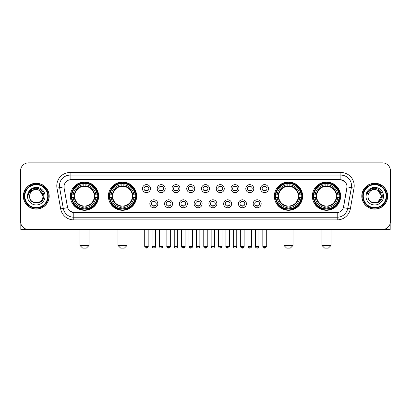 <?xml version="1.0" encoding="UTF-8"?>
<svg xmlns="http://www.w3.org/2000/svg" width="411" height="411" viewBox="0 0 411 411"><rect width="100%" height="100%" fill="white"/><g stroke="black" fill="none" stroke-linecap="round" stroke-linejoin="round"><path stroke-width="0.62" d="M108.386 196.17A14.123 14.123 0 0 0 122.514 210.298A14.123 14.123 0 0 0 136.637 196.17A14.123 14.123 0 0 0 122.514 182.047A14.123 14.123 0 0 0 108.386 196.17M274.363 196.17A14.123 14.123 0 0 0 288.486 210.298A14.123 14.123 0 0 0 302.614 196.17A14.123 14.123 0 0 0 288.486 182.047A14.123 14.123 0 0 0 274.363 196.17M312.365 196.17A14.123 14.123 0 0 0 326.488 210.298A14.123 14.123 0 0 0 340.616 196.17A14.123 14.123 0 0 0 326.488 182.047A14.123 14.123 0 0 0 312.365 196.17M70.384 196.17A14.123 14.123 0 0 0 84.512 210.298A14.123 14.123 0 0 0 98.635 196.17A14.123 14.123 0 0 0 84.512 182.047A14.123 14.123 0 0 0 70.384 196.17M157.824 203.769A3.997 3.997 0 0 1 153.827 207.766A3.997 3.997 0 0 1 149.83 203.769A3.997 3.997 0 0 1 153.827 199.772A3.997 3.997 0 0 1 157.824 203.769M151.428 203.769A2.399 2.399 0 0 0 153.827 206.168A2.399 2.399 0 0 0 156.226 203.769A2.399 2.399 0 0 0 153.827 201.369A2.399 2.399 0 0 0 151.428 203.769M172.589 203.769A3.997 3.997 0 0 1 168.592 207.766A3.997 3.997 0 0 1 164.59 203.769A3.997 3.997 0 0 1 168.592 199.772A3.997 3.997 0 0 1 172.589 203.769M166.193 203.769A2.399 2.399 0 0 0 168.592 206.168A2.399 2.399 0 0 0 170.986 203.769A2.399 2.399 0 0 0 168.592 201.369A2.399 2.399 0 0 0 166.193 203.769M187.349 203.769A3.997 3.997 0 0 1 183.352 207.766A3.997 3.997 0 0 1 179.355 203.769A3.997 3.997 0 0 1 183.352 199.772A3.997 3.997 0 0 1 187.349 203.769M180.953 203.769A2.399 2.399 0 0 0 183.352 206.168A2.399 2.399 0 0 0 185.751 203.769A2.399 2.399 0 0 0 183.352 201.369A2.399 2.399 0 0 0 180.953 203.769M202.114 203.769A3.997 3.997 0 0 1 198.117 207.766A3.997 3.997 0 0 1 194.12 203.769A3.997 3.997 0 0 1 198.117 199.772A3.997 3.997 0 0 1 202.114 203.769M195.718 203.769A2.399 2.399 0 0 0 198.117 206.168A2.399 2.399 0 0 0 200.517 203.769A2.399 2.399 0 0 0 198.117 201.369A2.399 2.399 0 0 0 195.718 203.769M216.88 203.769A3.997 3.997 0 0 1 212.883 207.766A3.997 3.997 0 0 1 208.886 203.769A3.997 3.997 0 0 1 212.883 199.772A3.997 3.997 0 0 1 216.88 203.769M210.483 203.769A2.399 2.399 0 0 0 212.883 206.168A2.399 2.399 0 0 0 215.282 203.769A2.399 2.399 0 0 0 212.883 201.369A2.399 2.399 0 0 0 210.483 203.769M231.645 203.769A3.997 3.997 0 0 1 227.648 207.766A3.997 3.997 0 0 1 223.651 203.769A3.997 3.997 0 0 1 227.648 199.772A3.997 3.997 0 0 1 231.645 203.769M225.249 203.769A2.399 2.399 0 0 0 227.648 206.168A2.399 2.399 0 0 0 230.047 203.769A2.399 2.399 0 0 0 227.648 201.369A2.399 2.399 0 0 0 225.249 203.769M246.41 203.769A3.997 3.997 0 0 1 242.408 207.766A3.997 3.997 0 0 1 238.411 203.769A3.997 3.997 0 0 1 242.408 199.772A3.997 3.997 0 0 1 246.41 203.769M240.014 203.769A2.399 2.399 0 0 0 242.408 206.168A2.399 2.399 0 0 0 244.807 203.769A2.399 2.399 0 0 0 242.408 201.369A2.399 2.399 0 0 0 240.014 203.769M261.17 203.769A3.997 3.997 0 0 1 257.173 207.766A3.997 3.997 0 0 1 253.176 203.769A3.997 3.997 0 0 1 257.173 199.772A3.997 3.997 0 0 1 261.17 203.769M254.774 203.769A2.399 2.399 0 0 0 257.173 206.168A2.399 2.399 0 0 0 259.572 203.769A2.399 2.399 0 0 0 257.173 201.369A2.399 2.399 0 0 0 254.774 203.769M150.441 188.628A3.997 3.997 0 0 1 146.444 192.631A3.997 3.997 0 0 1 142.447 188.628A3.997 3.997 0 0 1 146.444 184.631A3.997 3.997 0 0 1 150.441 188.628M144.045 188.628A2.399 2.399 0 0 0 146.444 191.028A2.399 2.399 0 0 0 148.844 188.628A2.399 2.399 0 0 0 146.444 186.234A2.399 2.399 0 0 0 144.045 188.628M165.207 188.628A3.997 3.997 0 0 1 161.21 192.631A3.997 3.997 0 0 1 157.213 188.628A3.997 3.997 0 0 1 161.21 184.631A3.997 3.997 0 0 1 165.207 188.628M158.81 188.628A2.399 2.399 0 0 0 161.21 191.028A2.399 2.399 0 0 0 163.609 188.628A2.399 2.399 0 0 0 161.21 186.234A2.399 2.399 0 0 0 158.81 188.628M179.972 188.628A3.997 3.997 0 0 1 175.97 192.631A3.997 3.997 0 0 1 171.973 188.628A3.997 3.997 0 0 1 175.97 184.631A3.997 3.997 0 0 1 179.972 188.628M173.576 188.628A2.399 2.399 0 0 0 175.97 191.028A2.399 2.399 0 0 0 178.369 188.628A2.399 2.399 0 0 0 175.97 186.234A2.399 2.399 0 0 0 173.576 188.628M194.732 188.628A3.997 3.997 0 0 1 190.735 192.631A3.997 3.997 0 0 1 186.738 188.628A3.997 3.997 0 0 1 190.735 184.631A3.997 3.997 0 0 1 194.732 188.628M188.336 188.628A2.399 2.399 0 0 0 190.735 191.028A2.399 2.399 0 0 0 193.134 188.628A2.399 2.399 0 0 0 190.735 186.234A2.399 2.399 0 0 0 188.336 188.628M209.497 188.628A3.997 3.997 0 0 1 205.5 192.631A3.997 3.997 0 0 1 201.503 188.628A3.997 3.997 0 0 1 205.5 184.631A3.997 3.997 0 0 1 209.497 188.628M203.101 188.628A2.399 2.399 0 0 0 205.5 191.028A2.399 2.399 0 0 0 207.899 188.628A2.399 2.399 0 0 0 205.5 186.234A2.399 2.399 0 0 0 203.101 188.628M224.262 188.628A3.997 3.997 0 0 1 220.265 192.631A3.997 3.997 0 0 1 216.268 188.628A3.997 3.997 0 0 1 220.265 184.631A3.997 3.997 0 0 1 224.262 188.628M217.866 188.628A2.399 2.399 0 0 0 220.265 191.028A2.399 2.399 0 0 0 222.664 188.628A2.399 2.399 0 0 0 220.265 186.234A2.399 2.399 0 0 0 217.866 188.628M239.027 188.628A3.997 3.997 0 0 1 235.03 192.631A3.997 3.997 0 0 1 231.028 188.628A3.997 3.997 0 0 1 235.03 184.631A3.997 3.997 0 0 1 239.027 188.628M232.631 188.628A2.399 2.399 0 0 0 235.03 191.028A2.399 2.399 0 0 0 237.424 188.628A2.399 2.399 0 0 0 235.03 186.234A2.399 2.399 0 0 0 232.631 188.628M253.787 188.628A3.997 3.997 0 0 1 249.79 192.631A3.997 3.997 0 0 1 245.793 188.628A3.997 3.997 0 0 1 249.79 184.631A3.997 3.997 0 0 1 253.787 188.628M247.391 188.628A2.399 2.399 0 0 0 249.79 191.028A2.399 2.399 0 0 0 252.19 188.628A2.399 2.399 0 0 0 249.79 186.234A2.399 2.399 0 0 0 247.391 188.628M268.553 188.628A3.997 3.997 0 0 1 264.556 192.631A3.997 3.997 0 0 1 260.559 188.628A3.997 3.997 0 0 1 264.556 184.631A3.997 3.997 0 0 1 268.553 188.628M262.156 188.628A2.399 2.399 0 0 0 264.556 191.028A2.399 2.399 0 0 0 266.955 188.628A2.399 2.399 0 0 0 264.556 186.234A2.399 2.399 0 0 0 262.156 188.628M60.664 208.88L56.995 188.094A13.327 13.327 0 0 1 70.117 172.456L340.883 172.456A13.327 13.327 0 0 1 354.005 188.094L350.336 208.88A13.327 13.327 0 0 1 337.215 219.89L73.785 219.89A13.327 13.327 0 0 1 60.664 208.88L63.284 208.418L59.621 187.632A10.66 10.66 0 0 1 70.117 175.117L340.883 175.117A10.66 10.66 0 0 1 351.379 187.632L347.716 208.418A10.66 10.66 0 0 1 337.215 217.224L73.785 217.224A10.66 10.66 0 0 1 63.284 208.418L67.609 207.653L64.101 188.094A7.198 7.198 0 0 1 71.185 179.648L339.815 179.648A7.198 7.198 0 0 1 346.899 188.094L343.611 206.748A7.198 7.198 0 0 1 336.527 212.698L74.473 212.698A7.198 7.198 0 0 1 67.389 206.748L64.101 188.094L64.07 185.777M71.653 197.506A12.926 12.926 0 0 1 71.653 194.84M313.634 197.506A12.926 12.926 0 0 1 313.634 194.84M275.632 197.506A12.926 12.926 0 0 1 275.632 194.84M109.655 197.506A12.926 12.926 0 0 1 109.655 194.84M23.35 196.17A12.926 12.926 0 0 0 36.276 209.096A12.926 12.926 0 0 0 49.197 196.17A12.926 12.926 0 0 0 36.276 183.249A12.926 12.926 0 0 0 23.35 196.17M361.803 196.17A12.926 12.926 0 0 0 374.724 209.096A12.926 12.926 0 0 0 387.65 196.17A12.926 12.926 0 0 0 374.724 183.249A12.926 12.926 0 0 0 361.803 196.17M70.117 172.456L70.117 179.73L339.815 179.648L340.883 179.73L344.901 181.754M336.527 212.698L74.473 212.698M73.785 219.89L73.785 212.662L69.942 211.09M354.005 188.094L347.012 186.861L343.391 207.653L350.336 208.88M390.45 170.853A7.994 7.994 0 0 0 382.456 162.859L28.544 162.859A7.994 7.994 0 0 0 20.55 170.853L20.55 221.488A7.994 7.994 0 0 0 28.544 229.487L382.456 229.487A7.994 7.994 0 0 0 390.45 221.488L390.45 170.853L390.45 221.488M20.55 170.853L20.55 221.488M382.456 162.859L28.544 162.859M28.544 229.487L382.456 229.487M20.817 223.538L20.817 229.487L51.729 229.487M47.733 196.17A11.462 11.462 0 0 0 36.276 184.714A11.462 11.462 0 0 0 24.814 196.17A11.462 11.462 0 0 0 36.276 207.632A11.462 11.462 0 0 0 47.733 196.17M48.267 196.17A11.991 11.991 0 0 0 36.276 184.179A11.991 11.991 0 0 0 24.28 196.17A11.991 11.991 0 0 0 36.276 208.166A11.991 11.991 0 0 0 48.267 196.17M49.063 196.17A12.792 12.792 0 0 0 36.276 183.383A12.792 12.792 0 0 0 23.484 196.17A12.792 12.792 0 0 0 36.276 208.963A12.792 12.792 0 0 0 49.063 196.17M42.934 196.17C42.538 192.127 40.319 189.903 36.276 189.512L39.605 190.401L42.934 196.17L39.605 190.401L36.276 189.512L39.605 190.401L42.934 196.17L39.605 190.401L36.276 189.512L39.605 190.401L42.934 196.17C43.345 204.765 29.202 204.765 29.613 196.17C29.017 205.418 44.09 205.212 43.777 196.17C44.27 189.825 35.957 185.793 31.164 189.882C29.494 191.279 28.513 193.052 28.225 195.204C29.484 191.233 32.166 189.337 36.276 189.512L39.605 190.401L42.934 196.17C43.345 204.765 29.202 204.765 29.613 196.17C29.202 204.765 43.345 204.765 42.934 196.17C43.345 204.765 29.202 204.765 29.613 196.17C29.202 204.765 43.345 204.765 42.934 196.17C43.345 204.765 29.202 204.765 29.613 196.17C29.202 204.765 43.345 204.765 42.934 196.17C43.345 204.765 29.202 204.765 29.613 196.17C29.202 204.765 43.345 204.765 42.934 196.17C43.345 204.765 29.202 204.765 29.613 196.17C29.202 204.765 43.345 204.765 42.934 196.17C43.345 204.765 29.202 204.765 29.613 196.17C29.202 204.765 43.345 204.765 42.934 196.17C43.345 204.765 29.202 204.765 29.613 196.17A6.663 6.663 0 0 1 36.276 189.512L39.605 190.401L42.934 196.17C43.201 201.344 36.553 204.781 32.495 201.662M27.48 196.17A8.795 8.795 0 0 0 36.276 204.966A8.795 8.795 0 0 0 45.066 196.17A8.795 8.795 0 0 0 36.276 187.38A8.795 8.795 0 0 0 27.48 196.17M31.164 189.882L29.196 192.22M29.078 192.446L29.253 192.122L29.078 192.446M86.377 248.141L82.642 248.141L79.981 245.475L89.038 245.475L86.377 248.141M85.842 208.788L85.842 209.322A13.219 13.219 0 0 0 97.659 197.506L97.124 197.506A12.684 12.684 0 0 1 85.842 208.788L85.842 207.555A11.462 11.462 0 0 0 95.891 197.506L94.278 197.506A9.859 9.859 0 0 0 85.842 186.404L85.842 183.558A12.684 12.684 0 0 1 97.124 194.84L97.659 194.84A13.219 13.219 0 0 0 85.842 183.023L85.842 183.558M71.894 197.506L71.36 197.506A13.219 13.219 0 0 0 83.176 209.322L83.176 208.788A12.684 12.684 0 0 1 71.894 197.506L73.127 197.506A11.462 11.462 0 0 0 83.176 207.555L83.176 205.942A9.859 9.859 0 0 0 94.278 197.506L94.674 197.506A10.249 10.249 0 0 1 85.842 206.337L85.842 207.555M83.176 183.558L83.176 183.023A13.219 13.219 0 0 0 71.36 194.84L71.894 194.84A12.684 12.684 0 0 1 83.176 183.558L83.176 184.791A11.462 11.462 0 0 0 73.127 194.84L74.74 194.84A9.859 9.859 0 0 0 83.176 205.942L83.176 206.337A10.249 10.249 0 0 1 74.345 197.506L73.127 197.506M71.92 197.506A12.659 12.659 0 0 1 71.92 194.84M85.842 183.583A12.659 12.659 0 0 0 83.176 183.583M97.099 194.84A12.659 12.659 0 0 1 97.099 197.506M97.124 194.84L95.891 194.84A11.462 11.462 0 0 0 85.842 184.791M95.891 197.506L97.124 197.506M83.176 207.555L83.176 208.788M94.278 194.84L95.891 194.84M85.842 205.957L85.842 206.337M83.176 205.942A9.859 9.859 0 0 1 74.74 197.506L74.345 197.506M85.842 208.762A12.659 12.659 0 0 1 83.176 208.762M73.127 194.84L71.894 194.84M83.176 186.383L83.176 184.791M85.842 186.404A9.859 9.859 0 0 0 74.74 194.84L74.345 194.84A10.249 10.249 0 0 1 83.176 186.008M85.842 186.389L85.842 186.008A10.249 10.249 0 0 1 94.674 194.84M73.42 188.978L72.665 188.978A13.856 13.856 0 0 1 98.368 196.17A13.856 13.856 0 0 1 72.665 203.368L73.42 203.368M124.379 248.141L120.649 248.141L117.983 245.475L127.045 245.475L124.379 248.141M123.845 208.788L123.845 209.322A13.219 13.219 0 0 0 135.661 197.506L135.127 197.506A12.684 12.684 0 0 1 123.845 208.788L123.845 207.555A11.462 11.462 0 0 0 133.894 197.506L132.28 197.506A9.859 9.859 0 0 0 123.845 186.404L123.845 183.558A12.684 12.684 0 0 1 135.127 194.84L135.661 194.84A13.219 13.219 0 0 0 123.845 183.023L123.845 183.558M109.896 197.506L109.362 197.506A13.219 13.219 0 0 0 121.178 209.322L121.178 208.788A12.684 12.684 0 0 1 109.896 197.506L111.129 197.506A11.462 11.462 0 0 0 121.178 207.555L121.178 205.942A9.859 9.859 0 0 0 132.28 197.506L132.676 197.506A10.249 10.249 0 0 1 123.845 206.337L123.845 207.555M121.178 183.558L121.178 183.023A13.219 13.219 0 0 0 109.362 194.84L109.896 194.84A12.684 12.684 0 0 1 121.178 183.558L121.178 184.791A11.462 11.462 0 0 0 111.129 194.84L112.742 194.84A9.859 9.859 0 0 0 121.178 205.942L121.178 206.337A10.249 10.249 0 0 1 112.347 197.506L111.129 197.506M109.922 197.506A12.659 12.659 0 0 1 109.922 194.84M123.845 183.583A12.659 12.659 0 0 0 121.178 183.583M135.101 194.84A12.659 12.659 0 0 1 135.101 197.506M135.127 194.84L133.894 194.84A11.462 11.462 0 0 0 123.845 184.791M133.894 197.506L135.127 197.506M121.178 207.555L121.178 208.788M132.28 194.84L133.894 194.84M123.845 205.957L123.845 206.337M121.178 205.942A9.859 9.859 0 0 1 112.742 197.506L112.347 197.506M123.845 208.762A12.659 12.659 0 0 1 121.178 208.762M111.129 194.84L109.896 194.84M121.178 186.383L121.178 184.791M123.845 186.404A9.859 9.859 0 0 0 112.742 194.84L112.347 194.84A10.249 10.249 0 0 1 121.178 186.008M123.845 186.389L123.845 186.008A10.249 10.249 0 0 1 132.676 194.84M111.422 188.978L110.667 188.978A13.856 13.856 0 0 1 136.37 196.17A13.856 13.856 0 0 1 110.667 203.368L111.422 203.368M290.351 248.141L286.621 248.141L283.955 245.475L293.017 245.475L290.351 248.141M289.822 208.788L289.822 209.322A13.219 13.219 0 0 0 301.638 197.506L301.104 197.506A12.684 12.684 0 0 1 289.822 208.788L289.822 207.555A11.462 11.462 0 0 0 299.871 197.506L298.258 197.506A9.859 9.859 0 0 0 289.822 186.404L289.822 183.558A12.684 12.684 0 0 1 301.104 194.84L301.638 194.84A13.219 13.219 0 0 0 289.822 183.023L289.822 183.558M275.873 197.506L275.339 197.506A13.219 13.219 0 0 0 287.155 209.322L287.155 208.788A12.684 12.684 0 0 1 275.873 197.506L277.106 197.506A11.462 11.462 0 0 0 287.155 207.555L287.155 205.942A9.859 9.859 0 0 0 298.258 197.506L298.653 197.506A10.249 10.249 0 0 1 289.822 206.337L289.822 207.555M287.155 183.558L287.155 183.023A13.219 13.219 0 0 0 275.339 194.84L275.873 194.84A12.684 12.684 0 0 1 287.155 183.558L287.155 184.791A11.462 11.462 0 0 0 277.106 194.84L278.72 194.84A9.859 9.859 0 0 0 287.155 205.942L287.155 206.337A10.249 10.249 0 0 1 278.324 197.506L277.106 197.506M275.899 197.506A12.659 12.659 0 0 1 275.899 194.84M289.822 183.583A12.659 12.659 0 0 0 287.155 183.583M301.078 194.84A12.659 12.659 0 0 1 301.078 197.506M301.104 194.84L299.871 194.84A11.462 11.462 0 0 0 289.822 184.791M299.871 197.506L301.104 197.506M287.155 207.555L287.155 208.788M298.258 194.84L299.871 194.84M289.822 205.957L289.822 206.337M287.155 205.942A9.859 9.859 0 0 1 278.72 197.506L278.324 197.506M289.822 208.762A12.659 12.659 0 0 1 287.155 208.762M277.106 194.84L275.873 194.84M287.155 186.383L287.155 184.791M289.822 186.404A9.859 9.859 0 0 0 278.72 194.84L278.324 194.84A10.249 10.249 0 0 1 287.155 186.008M289.822 186.389L289.822 186.008A10.249 10.249 0 0 1 298.653 194.84M277.399 188.978L276.644 188.978A13.856 13.856 0 0 1 302.347 196.17A13.856 13.856 0 0 1 276.644 203.368L277.399 203.368M328.358 248.141L324.623 248.141L321.962 245.475L331.019 245.475L328.358 248.141M327.824 208.788L327.824 209.322A13.219 13.219 0 0 0 339.64 197.506L339.106 197.506A12.684 12.684 0 0 1 327.824 208.788L327.824 207.555A11.462 11.462 0 0 0 337.873 197.506L336.26 197.506A9.859 9.859 0 0 0 327.824 186.404L327.824 183.558A12.684 12.684 0 0 1 339.106 194.84L339.64 194.84A13.219 13.219 0 0 0 327.824 183.023L327.824 183.558M313.876 197.506L313.341 197.506A13.219 13.219 0 0 0 325.158 209.322L325.158 208.788A12.684 12.684 0 0 1 313.876 197.506L315.109 197.506A11.462 11.462 0 0 0 325.158 207.555L325.158 205.942A9.859 9.859 0 0 0 336.26 197.506L336.655 197.506A10.249 10.249 0 0 1 327.824 206.337L327.824 207.555M325.158 183.558L325.158 183.023A13.219 13.219 0 0 0 313.341 194.84L313.876 194.84A12.684 12.684 0 0 1 325.158 183.558L325.158 184.791A11.462 11.462 0 0 0 315.109 194.84L316.722 194.84A9.859 9.859 0 0 0 325.158 205.942L325.158 206.337A10.249 10.249 0 0 1 316.326 197.506L315.109 197.506M313.901 197.506A12.659 12.659 0 0 1 313.901 194.84M327.824 183.583A12.659 12.659 0 0 0 325.158 183.583M339.08 194.84A12.659 12.659 0 0 1 339.08 197.506M339.106 194.84L337.873 194.84A11.462 11.462 0 0 0 327.824 184.791M337.873 197.506L339.106 197.506M325.158 207.555L325.158 208.788M336.26 194.84L337.873 194.84M327.824 205.957L327.824 206.337M325.158 205.942A9.859 9.859 0 0 1 316.722 197.506L316.326 197.506M327.824 208.762A12.659 12.659 0 0 1 325.158 208.762M315.109 194.84L313.876 194.84M325.158 186.383L325.158 184.791M327.824 186.404A9.859 9.859 0 0 0 316.722 194.84L316.326 194.84A10.249 10.249 0 0 1 325.158 186.008M327.824 186.389L327.824 186.008A10.249 10.249 0 0 1 336.655 194.84M315.401 188.978L314.646 188.978A13.856 13.856 0 0 1 340.349 196.17A13.856 13.856 0 0 1 314.646 203.368L315.401 203.368M145.643 190.894L145.643 190.514A2.045 2.045 0 0 0 147.246 190.514L147.246 190.894M147.246 186.368L147.246 186.748A2.045 2.045 0 0 0 145.643 186.748L145.643 186.368M160.408 190.894L160.408 190.514A2.045 2.045 0 0 0 162.006 190.514L162.006 190.894M162.006 186.368L162.006 186.748A2.045 2.045 0 0 0 160.408 186.748L160.408 186.368M175.173 190.894L175.173 190.514A2.045 2.045 0 0 0 176.771 190.514L176.771 190.894M176.771 186.368L176.771 186.748A2.045 2.045 0 0 0 175.173 186.748L175.173 186.368M189.939 190.894L189.939 190.514A2.045 2.045 0 0 0 191.536 190.514L191.536 190.894M191.536 186.368L191.536 186.748A2.045 2.045 0 0 0 189.939 186.748L189.939 186.368M204.699 190.894L204.699 190.514A2.045 2.045 0 0 0 206.301 190.514L206.301 190.894M206.301 186.368L206.301 186.748A2.045 2.045 0 0 0 204.699 186.748L204.699 186.368M219.464 190.894L219.464 190.514A2.045 2.045 0 0 0 221.061 190.514L221.061 190.894M221.061 186.368L221.061 186.748A2.045 2.045 0 0 0 219.464 186.748L219.464 186.368M234.229 190.894L234.229 190.514A2.045 2.045 0 0 0 235.827 190.514L235.827 190.894M235.827 186.368L235.827 186.748A2.045 2.045 0 0 0 234.229 186.748L234.229 186.368M248.994 190.894L248.994 190.514A2.045 2.045 0 0 0 250.592 190.514L250.592 190.894M250.592 186.368L250.592 186.748A2.045 2.045 0 0 0 248.994 186.748L248.994 186.368M263.754 190.894L263.754 190.514A2.045 2.045 0 0 0 265.357 190.514L265.357 190.894M265.357 186.368L265.357 186.748A2.045 2.045 0 0 0 263.754 186.748L263.754 186.368M153.026 206.029L153.026 205.649A2.045 2.045 0 0 0 154.623 205.649L154.623 206.029M154.623 201.508L154.623 201.888A2.045 2.045 0 0 0 153.026 201.888L153.026 201.508M167.791 206.029L167.791 205.649A2.045 2.045 0 0 0 169.389 205.649L169.389 206.029M169.389 201.508L169.389 201.888A2.045 2.045 0 0 0 167.791 201.888L167.791 201.508M182.556 206.029L182.556 205.649A2.045 2.045 0 0 0 184.154 205.649L184.154 206.029M184.154 201.508L184.154 201.888A2.045 2.045 0 0 0 182.556 201.888L182.556 201.508M197.316 206.029L197.316 205.649A2.045 2.045 0 0 0 198.919 205.649L198.919 206.029M198.919 201.508L198.919 201.888A2.045 2.045 0 0 0 197.316 201.888L197.316 201.508M212.081 206.029L212.081 205.649A2.045 2.045 0 0 0 213.684 205.649L213.684 206.029M213.684 201.508L213.684 201.888A2.045 2.045 0 0 0 212.081 201.888L212.081 201.508M226.846 206.029L226.846 205.649A2.045 2.045 0 0 0 228.444 205.649L228.444 206.029M228.444 201.508L228.444 201.888A2.045 2.045 0 0 0 226.846 201.888L226.846 201.508M241.611 206.029L241.611 205.649A2.045 2.045 0 0 0 243.209 205.649L243.209 206.029M243.209 201.508L243.209 201.888A2.045 2.045 0 0 0 241.611 201.888L241.611 201.508M256.377 206.029L256.377 205.649A2.045 2.045 0 0 0 257.974 205.649L257.974 206.029M257.974 201.508L257.974 201.888A2.045 2.045 0 0 0 256.377 201.888L256.377 201.508M390.183 223.538L390.183 229.487L359.271 229.487M386.186 196.17A11.462 11.462 0 0 0 374.724 184.714A11.462 11.462 0 0 0 363.267 196.17A11.462 11.462 0 0 0 374.724 207.632A11.462 11.462 0 0 0 386.186 196.17M386.72 196.17A11.991 11.991 0 0 0 374.724 184.179A11.991 11.991 0 0 0 362.733 196.17A11.991 11.991 0 0 0 374.724 208.166A11.991 11.991 0 0 0 386.72 196.17M387.516 196.17A12.792 12.792 0 0 0 374.724 183.383A12.792 12.792 0 0 0 361.937 196.17A12.792 12.792 0 0 0 374.724 208.963A12.792 12.792 0 0 0 387.516 196.17M380.997 193.915L381.387 196.17L378.058 190.401L374.724 189.512L378.058 190.401L381.387 196.17L378.058 190.401L374.724 189.512L378.058 190.401L381.387 196.17L378.058 190.401L374.724 189.512L378.058 190.401L381.387 196.17C381.798 204.765 367.655 204.765 368.066 196.17C367.47 205.418 382.543 205.212 382.23 196.17C382.723 189.825 374.411 185.793 369.617 189.882C367.948 191.279 366.966 193.052 366.679 195.204C367.937 191.233 370.619 189.337 374.724 189.512L378.058 190.401L381.387 196.17C381.798 204.765 367.655 204.765 368.066 196.17C367.655 204.765 381.798 204.765 381.387 196.17L378.058 201.945L381.387 196.17C381.798 204.765 367.655 204.765 368.066 196.17C367.655 204.765 381.798 204.765 381.387 196.17C381.798 204.765 367.655 204.765 368.066 196.17C367.655 204.765 381.798 204.765 381.387 196.17C381.798 204.765 367.655 204.765 368.066 196.17C367.655 204.765 381.798 204.765 381.387 196.17C381.798 204.765 367.655 204.765 368.066 196.17C367.655 204.765 381.798 204.765 381.387 196.17C381.798 204.765 367.655 204.765 368.066 196.17A6.663 6.663 0 0 1 374.724 189.512L378.058 190.401L381.387 196.17C381.655 201.344 375.007 204.781 370.948 201.662M374.724 189.512C378.772 189.903 380.992 192.127 381.387 196.17M365.934 196.17A8.795 8.795 0 0 0 374.724 204.966A8.795 8.795 0 0 0 383.52 196.17A8.795 8.795 0 0 0 374.724 187.38A8.795 8.795 0 0 0 365.934 196.17M369.617 189.882L367.65 192.22M367.532 192.446L367.706 192.122M340.883 172.456L340.883 179.73M56.995 188.094L59.621 187.632A10.66 10.66 0 0 1 59.456 185.777M59.621 187.632L63.988 186.861M337.215 212.662L337.215 219.89M85.842 205.942A9.859 9.859 0 0 0 94.278 197.506M83.176 208.88A12.777 12.777 0 0 0 85.842 208.88M97.217 197.506A12.777 12.777 0 0 0 97.217 194.84M85.842 183.465A12.777 12.777 0 0 0 83.176 183.465M123.845 205.942A9.859 9.859 0 0 0 132.28 197.506M121.178 208.88A12.777 12.777 0 0 0 123.845 208.88M135.219 197.506A12.777 12.777 0 0 0 135.219 194.84M123.845 183.465A12.777 12.777 0 0 0 121.178 183.465M289.822 205.942A9.859 9.859 0 0 0 298.258 197.506M287.155 208.88A12.777 12.777 0 0 0 289.822 208.88M301.196 197.506A12.777 12.777 0 0 0 301.196 194.84M289.822 183.465A12.777 12.777 0 0 0 287.155 183.465M327.824 205.942A9.859 9.859 0 0 0 336.26 197.506M325.158 208.88A12.777 12.777 0 0 0 327.824 208.88M339.198 197.506A12.777 12.777 0 0 0 339.198 194.84M327.824 183.465A12.777 12.777 0 0 0 325.158 183.465M146.444 246.41L144.713 246.41C145.016 247.643 145.592 248.218 146.444 248.141L146.444 246.41L148.176 246.41L148.176 229.487M161.21 246.41L159.473 246.41C159.776 247.643 160.357 248.218 161.21 248.141L161.21 246.41L162.941 246.41L162.941 229.487M175.97 246.41L174.238 246.41C174.541 247.643 175.122 248.218 175.97 248.141L175.97 246.41L177.706 246.41L177.706 229.487M190.735 246.41L189.003 246.41C189.307 247.643 189.882 248.218 190.735 248.141L190.735 246.41L192.466 246.41L192.466 229.487M205.5 246.41L203.769 246.41C204.072 247.643 204.647 248.218 205.5 248.141L205.5 246.41L207.231 246.41L207.231 229.487M220.265 246.41L218.534 246.41C218.832 247.643 219.412 248.218 220.265 248.141L220.265 246.41L221.997 246.41L221.997 229.487M235.03 246.41L233.294 246.41C233.597 247.643 234.178 248.218 235.03 248.141L235.03 246.41L236.762 246.41L236.762 229.487M249.79 246.41L248.059 246.41C248.362 247.643 248.938 248.218 249.79 248.141L249.79 246.41L251.527 246.41L251.527 229.487M264.556 246.41L262.824 246.41C263.127 247.643 263.703 248.218 264.556 248.141L264.556 246.41L266.287 246.41L266.287 229.487M153.827 246.41L152.096 246.41C151.741 246.96 152.322 247.54 153.827 248.141L153.827 246.41L155.558 246.41L155.558 229.487M168.592 246.41L166.856 246.41C166.506 246.96 167.082 247.54 168.592 248.141L168.592 246.41L170.324 246.41L170.324 229.487M183.352 246.41L181.621 246.41C181.272 246.96 181.847 247.54 183.352 248.141L183.352 246.41L185.089 246.41L185.089 229.487M198.117 246.41L196.386 246.41C196.037 246.96 196.612 247.54 198.117 248.141L198.117 246.41L199.849 246.41L199.849 229.487M212.883 246.41L211.151 246.41C210.797 246.96 211.377 247.54 212.883 248.141L212.883 246.41L214.614 246.41L214.614 229.487M227.648 246.41L225.911 246.41C225.562 246.96 226.137 247.54 227.648 248.141L227.648 246.41L229.379 246.41L229.379 229.487M242.408 246.41L240.676 246.41C240.327 246.96 240.903 247.54 242.408 248.141L242.408 246.41L244.144 246.41L244.144 229.487M257.173 246.41L255.442 246.41C255.092 246.96 255.668 247.54 257.173 248.141L257.173 246.41L258.904 246.41L258.904 229.487M89.038 229.487L89.038 245.475M79.981 229.487L79.981 245.475M127.045 229.487L127.045 245.475M117.983 229.487L117.983 245.475M293.017 229.487L293.017 245.475M283.955 229.487L283.955 245.475M331.019 229.487L331.019 245.475M321.962 229.487L321.962 245.475M144.713 246.41L144.713 229.487M148.176 246.41C148.525 246.96 147.95 247.54 146.444 248.141M159.473 246.41L159.473 229.487M162.941 246.41C163.29 246.96 162.715 247.54 161.21 248.141M174.238 246.41L174.238 229.487M177.706 246.41C178.055 246.96 177.48 247.54 175.97 248.141M189.003 246.41L189.003 229.487M192.466 246.41C192.821 246.96 192.24 247.54 190.735 248.141M203.769 246.41L203.769 229.487M207.231 246.41C207.586 246.96 207.005 247.54 205.5 248.141M218.534 246.41L218.534 229.487M221.997 246.41C222.346 246.96 221.77 247.54 220.265 248.141M233.294 246.41L233.294 229.487M236.762 246.41C237.111 246.96 236.536 247.54 235.03 248.141M248.059 246.41L248.059 229.487M251.527 246.41C251.876 246.96 251.301 247.54 249.79 248.141M262.824 246.41L262.824 229.487M266.287 246.41C266.641 246.96 266.061 247.54 264.556 248.141M152.096 246.41L152.096 229.487M155.558 246.41C155.908 246.96 155.332 247.54 153.827 248.141M166.856 246.41L166.856 229.487M170.324 246.41C170.673 246.96 170.097 247.54 168.592 248.141M181.621 246.41L181.621 229.487M185.089 246.41C185.438 246.96 184.863 247.54 183.352 248.141M196.386 246.41L196.386 229.487M199.849 246.41C200.203 246.96 199.623 247.54 198.117 248.141M211.151 246.41L211.151 229.487M214.614 246.41C214.311 247.643 213.735 248.218 212.883 248.141M225.911 246.41L225.911 229.487M229.379 246.41C229.076 247.643 228.501 248.218 227.648 248.141M240.676 246.41L240.676 229.487M244.144 246.41C243.841 247.643 243.261 248.218 242.408 248.141M255.442 246.41L255.442 229.487M258.904 246.41C258.606 247.643 258.026 248.218 257.173 248.141"/></g></svg>
